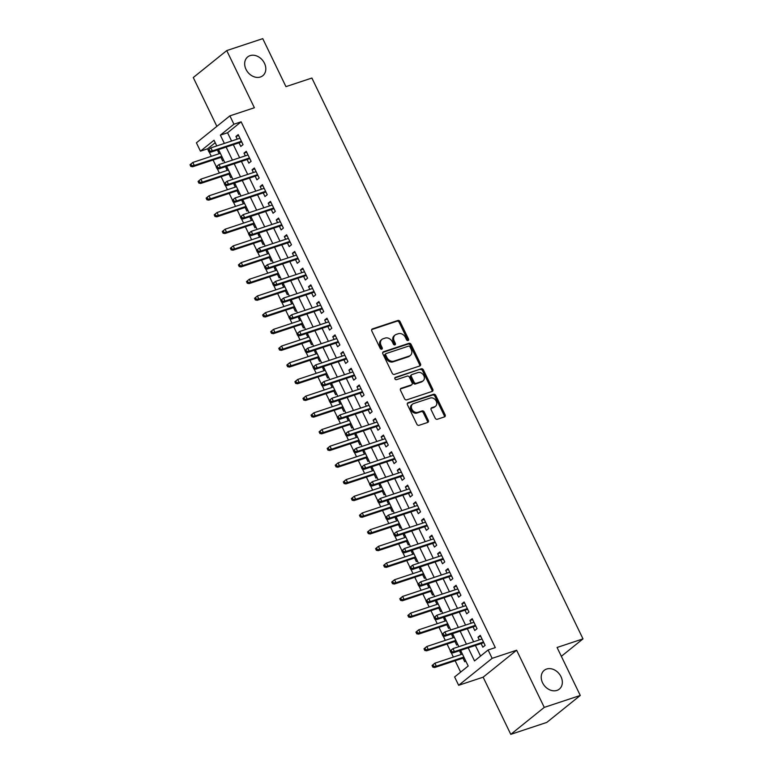 <?xml version="1.0" encoding="UTF-8"?>
<svg xmlns="http://www.w3.org/2000/svg" width="773" height="773" viewBox="0 0 773 773"><rect width="100%" height="100%" fill="white"/><g stroke="black" fill="none" stroke-linecap="round" stroke-linejoin="round"><path stroke-width="1.16" d="M408.067 340.526A1.295 1.015 51.2 0 0 408.502 339.047L400.085 321.645A1.846 1.459 51.2 0 0 397.882 320.476L372.431 328.911A1.846 1.459 51.2 0 0 371.813 331.018L380.229 348.42A1.295 1.015 51.2 0 0 382.2 347.763L381.118 345.512A5.913 4.657 51.2 0 1 381.93 339.405A5.913 4.657 51.2 0 1 383.108 338.767L385.225 338.072A5.913 4.657 51.2 0 1 392.288 341.811L393.37 344.062A1.295 1.015 51.2 0 0 395.351 343.405L394.269 341.154A5.913 4.657 51.2 0 1 395.08 335.047A5.913 4.657 51.2 0 1 396.259 334.409L398.375 333.714A5.913 4.657 51.2 0 1 405.439 337.453L406.521 339.705A1.295 1.015 51.2 0 0 408.067 340.526M407.729 340.574A1.295 1.015 51.2 0 0 407.603 339.782L399.187 322.37A1.846 1.459 51.2 0 0 396.974 321.201L371.716 329.578M381.427 349.29A1.295 1.015 51.2 0 0 381.302 348.497L380.21 346.246L381.118 345.512M394.578 344.932A1.295 1.015 51.2 0 0 394.452 344.14L393.36 341.888L394.269 341.154M546.608 669.041A12.049 9.479 51.2 0 0 544.221 670.346A12.049 9.479 51.2 0 0 543.39 684.279A12.049 9.479 51.2 0 0 556.937 690.405A12.049 9.479 51.2 0 0 559.333 689.11A12.049 9.479 51.2 0 0 560.164 675.177A12.049 9.479 51.2 0 0 546.608 669.041M250.075 55.637A12.049 9.479 51.2 0 0 247.679 56.931A12.049 9.479 51.2 0 0 246.848 70.865A12.049 9.479 51.2 0 0 260.404 77A12.049 9.479 51.2 0 0 262.801 75.706A12.049 9.479 51.2 0 0 263.632 61.772A12.049 9.479 51.2 0 0 250.075 55.637M435.151 418.087A1.846 1.459 51.2 0 0 437.354 419.256L444.494 416.889A1.846 1.459 51.2 0 0 445.113 414.782L435.769 395.457A1.846 1.459 51.2 0 0 433.566 394.278L408.115 402.714A1.846 1.459 51.2 0 0 407.487 404.82L416.84 424.155A1.846 1.459 51.2 0 0 419.043 425.324L427.672 422.464A1.846 1.459 51.2 0 0 428.29 420.357L424.29 412.086A1.846 1.459 51.2 0 0 422.087 410.917L417.807 412.338A4.947 3.894 51.2 0 1 412.251 409.816A4.947 3.894 51.2 0 1 412.589 404.105A4.947 3.894 51.2 0 1 413.565 403.574L430.319 398.018A4.947 3.894 51.2 0 1 435.885 400.53A4.947 3.894 51.2 0 1 435.547 406.25A4.947 3.894 51.2 0 1 434.561 406.782L431.769 407.709A1.846 1.459 51.2 0 0 431.15 409.816L435.151 418.087M580.272 695.458L546.791 722.417L510.779 734.35L544.26 707.392L580.272 695.458L557.072 647.474L582.997 638.875L311.886 78.044L285.952 86.634L262.752 38.65L226.74 50.583L254.385 107.756L229.89 115.863L233.929 124.211L241.128 121.825L495.3 647.61L488.101 649.996L492.14 658.335L458.66 685.293L454.621 676.955L468.196 666.026L460.621 650.354M544.26 707.392L516.625 650.228L492.14 658.335M419.865 365.938A1.846 1.459 51.2 0 0 420.483 363.832L411.139 344.497A1.846 1.459 51.2 0 0 408.927 343.328L383.485 351.763A1.846 1.459 51.2 0 0 382.857 353.87L392.201 373.204A1.846 1.459 51.2 0 0 394.414 374.374L419.865 365.938M423.449 369.977L432.803 389.312A1.846 1.459 51.2 0 1 432.175 391.418L406.724 399.854A1.846 1.459 51.2 0 1 404.521 398.684L400.52 390.404A1.846 1.459 51.2 0 1 401.139 388.297L411.468 384.877A1.846 1.459 51.2 0 0 412.086 382.77L409.429 377.282A1.846 1.459 51.2 0 0 407.226 376.113L396.481 379.678A1.295 1.015 51.2 0 1 395.37 377.379L421.246 368.808A1.846 1.459 51.2 0 1 423.449 369.977L422.551 370.702L431.894 390.036L432.803 389.312M226.74 50.583L193.269 77.542L216.865 126.357M461.22 654.47L459.916 651.755L461.104 651.359M462.998 658.132L464.757 661.775L465.752 660.963M453.152 637.773L451.838 635.068L453.036 634.672M454.93 641.445L456.679 645.078L457.684 644.276M445.084 621.086L443.77 618.371L444.968 617.975M446.862 624.758L448.611 628.391L449.615 627.589M437.016 604.389L435.701 601.684L436.9 601.288M438.784 608.061L440.542 611.694L441.547 610.892M428.947 587.702L427.633 584.987L428.831 584.591M430.716 591.374L432.474 595.007L433.479 594.205M420.879 571.005L419.565 568.3L420.763 567.904M422.647 574.677L424.406 578.31L425.401 577.508M412.811 554.318L411.497 551.603L412.695 551.207M414.579 557.99L416.338 561.623L417.333 560.821M404.743 537.621L403.429 534.916L404.627 534.52M406.511 541.293L408.27 544.926L409.265 544.124M396.665 520.934L395.361 518.219L396.559 517.833M398.443 524.606L400.201 528.239L401.197 527.437M388.597 504.247L387.292 501.532L388.481 501.136M390.375 507.909L392.133 511.552L393.128 510.74M380.529 487.55L379.224 484.845L380.413 484.449M382.306 491.222L384.065 494.855L385.06 494.053M372.46 470.863L371.156 468.148L372.344 467.752M374.238 474.525L375.997 478.168L376.992 477.356M364.392 454.166L363.088 451.461L364.276 451.065M366.17 457.838L367.929 461.471L368.924 460.669M356.324 437.479L355.01 434.764L356.208 434.368M358.102 441.151L359.86 444.784L360.856 443.982M348.256 420.783L346.942 418.077L348.14 417.681M350.034 424.454L351.783 428.087L352.788 427.285M340.188 404.095L338.874 401.38L340.072 400.984M341.966 407.767L343.714 411.4L344.719 410.598M332.119 387.399L330.805 384.693L332.004 384.297M333.888 391.07L335.646 394.703L336.651 393.901M324.051 370.711L322.737 367.996L323.935 367.6M325.82 374.383L327.578 378.016L328.573 377.214M315.983 354.024L314.669 351.309L315.867 350.913M317.751 357.686L319.51 361.32L320.505 360.518M307.915 337.328L306.601 334.622L307.799 334.226M309.683 340.999L311.442 344.632L312.437 343.83M299.847 320.64L298.533 317.925L299.731 317.529M301.615 324.302L303.374 327.945L304.369 327.134M291.769 303.944L290.464 301.238L291.653 300.842M293.547 307.615L295.305 311.248L296.301 310.446M283.701 287.256L282.396 284.541L283.585 284.145M285.479 290.928L287.237 294.561L288.232 293.759M275.632 270.56L274.328 267.854L275.517 267.458M277.41 274.231L279.169 277.865L280.164 277.063M267.564 253.873L266.26 251.157L267.448 250.761M269.342 257.544L271.101 261.177L272.096 260.375M259.496 237.176L258.182 234.47L259.38 234.074M261.274 240.847L263.033 244.481L264.028 243.679M251.428 220.489L250.114 217.773L251.312 217.377M253.206 224.16L254.955 227.793L255.96 226.991M243.36 203.801L242.046 201.086L243.244 200.69M245.138 207.464L246.887 211.097L247.891 210.295M235.292 187.105L233.977 184.399L235.176 184.003M237.06 190.776L238.818 194.41L239.823 193.608M227.223 170.418L225.909 167.702L227.107 167.306M228.992 174.08L230.75 177.722L231.745 176.911M239.021 142.821L240.78 146.455L243.041 144.638L238.2 134.618L235.939 136.444L237.253 139.15M247.089 159.509L248.848 163.151L251.109 161.325L246.268 151.315L244.007 153.131L245.321 155.846M255.158 176.205L256.916 179.838L259.177 178.012L254.336 168.002L252.075 169.818L253.389 172.534M263.226 192.892L264.984 196.526L267.245 194.709L262.405 184.689L260.143 186.515L261.458 189.221M271.304 209.589L273.053 213.222L275.323 211.396L270.473 201.386L268.212 203.202L269.526 205.918M279.372 226.276L281.121 229.91L283.391 228.093L278.551 218.073L276.28 219.899L277.594 222.605M287.44 242.973L289.199 246.606L291.46 244.78L286.619 234.77L284.358 236.586L285.662 239.301M295.508 259.66L297.267 263.293L299.528 261.477L294.687 251.457L292.426 253.283L293.73 255.989M303.576 276.348L305.335 279.99L307.596 278.164L302.755 268.154L300.494 269.97L301.799 272.685M311.645 293.044L313.403 296.677L315.664 294.861L310.823 284.841L308.562 286.667L309.867 289.373M319.713 309.731L321.471 313.374L323.732 311.548L318.891 301.538L316.63 303.354L317.935 306.069M327.781 326.428L329.54 330.061L331.801 328.235L326.96 318.225L324.699 320.051L326.013 322.756M335.849 343.115L337.608 346.748L339.869 344.932L335.028 334.912L332.767 336.738L334.081 339.453M343.917 359.812L345.676 363.445L347.937 361.619L343.096 351.609L340.835 353.425L342.149 356.14M351.986 376.499L353.744 380.132L356.005 378.316L351.164 368.296L348.903 370.122L350.217 372.828M360.054 393.196L361.812 396.829L364.073 395.003L359.232 384.993L356.971 386.809L358.286 389.524M368.132 409.883L369.881 413.516L372.142 411.7L367.301 401.68L365.04 403.506L366.354 406.212M376.2 426.58L377.949 430.213L380.219 428.387L375.378 418.377L373.108 420.193L374.422 422.908M384.268 443.267L386.027 446.9L388.288 445.084L383.447 435.064L381.176 436.89L382.49 439.595M392.336 459.954L394.095 463.597L396.356 461.771L391.515 451.761L389.254 453.577L390.558 456.292M400.404 476.651L402.163 480.284L404.424 478.468L399.583 468.448L397.322 470.274L398.626 472.979M408.473 493.338L410.231 496.971L412.492 495.155L407.651 485.144L405.39 486.961L406.695 489.676M416.541 510.035L418.299 513.668L420.56 511.842L415.719 501.832L413.458 503.648L414.763 506.363M424.609 526.722L426.367 530.355L428.629 528.539L423.788 518.519L421.527 520.345L422.841 523.05M432.677 543.419L434.436 547.052L436.697 545.226L431.856 535.216L429.595 537.032L430.909 539.747M440.745 560.106L442.504 563.739L444.765 561.923L439.924 551.903L437.663 553.729L438.977 556.434M448.813 576.803L450.572 580.436L452.833 578.61L447.992 568.599L445.731 570.416L447.045 573.131M456.882 593.49L458.64 597.123L460.901 595.307L456.06 585.287L453.799 587.113L455.113 589.818M464.95 610.177L466.708 613.82L468.969 611.994L464.129 601.983L461.868 603.8L463.182 606.515M473.028 626.874L474.777 630.507L477.047 628.691L472.197 618.671L469.936 620.497L471.25 623.202M241.128 121.825L227.562 132.753L231.562 141.034M233.34 144.706L239.63 157.731M241.408 161.393L247.698 174.418M249.476 178.09L255.766 191.115M257.544 194.777L263.835 207.802M265.612 211.473L271.903 224.489M273.681 228.161L279.971 241.186M281.749 244.857L288.039 257.873M289.817 261.545L296.117 274.57M297.885 278.241L304.185 291.257M305.953 294.928L312.253 307.954M314.022 311.616L320.322 324.641M322.09 328.312L328.39 341.337M330.158 345L336.458 358.025M338.236 361.696L344.526 374.712M346.304 378.384L352.594 391.409M354.372 395.08L360.662 408.096M362.44 411.767L368.731 424.792M370.509 428.464L376.799 441.48M378.577 445.151L384.867 458.176M386.645 461.848L392.945 474.864M394.713 478.535L401.013 491.56M402.781 495.222L409.081 508.248M410.85 511.919L417.149 524.944M418.918 528.606L425.218 541.631M426.986 545.303L433.286 558.319M435.064 561.99L441.354 575.015M443.132 578.687L449.422 591.703M451.2 595.374L457.49 608.399M459.268 612.071L465.559 625.086M467.336 628.758L473.627 641.783M475.405 645.445L480.545 656.084M481.096 643.561L482.845 647.204L485.115 645.378L480.275 635.367L478.004 637.184L479.318 639.899M215.213 142.696L207.647 148.783L208.266 150.049M209.154 151.904L211.3 156.33M213.068 159.992L216.334 166.736M217.232 168.591L219.368 173.017M221.136 176.688L224.402 183.433M225.301 185.288L227.436 189.704M229.204 193.376L232.47 200.12M233.369 201.975L235.504 206.401M237.282 210.072L240.538 216.817M241.437 218.672L243.572 223.088M245.35 226.76L248.606 233.504M249.505 235.359L251.64 239.785M253.418 243.456L256.675 250.201M257.573 252.046L259.709 256.472M261.487 260.143L264.743 266.888M265.641 268.743L267.777 273.169M269.555 276.831L272.811 283.575M273.71 285.43L275.845 289.856M277.623 293.527L280.879 300.272M281.778 302.127L283.913 306.552M285.691 310.215L288.947 316.959M289.846 318.814L291.991 323.24M293.759 326.911L297.025 333.656M297.914 335.511L300.059 339.936M301.828 343.599L305.093 350.343M305.982 352.198L308.127 356.624M309.896 360.295L313.162 367.04M314.051 368.895L316.196 373.311M317.964 376.982L321.23 383.727M322.128 385.582L324.264 390.007M326.032 393.679L329.298 400.424M330.197 402.279L332.332 406.695M334.11 410.366L337.366 417.111M338.265 418.966L340.4 423.391M342.178 427.063L345.434 433.808M346.333 435.653L348.468 440.079M350.246 443.75L353.503 450.495M354.401 452.35L356.537 456.775M358.314 460.437L361.571 467.182M362.469 469.037L364.605 473.463M366.383 477.134L369.639 483.879M370.538 485.734L372.673 490.159M374.451 493.821L377.707 500.566M378.606 502.421L380.741 506.846M382.519 510.518L385.775 517.263M386.674 519.118L388.819 523.534M390.587 527.205L393.853 533.95M394.742 535.805L396.887 540.23M398.655 543.902L401.921 550.647M402.81 552.502L404.955 556.918M406.724 560.589L409.99 567.334M410.878 569.189L413.024 573.614M414.792 577.286L418.058 584.03M418.956 585.876L421.092 590.301M422.86 593.973L426.126 600.718M427.025 602.573L429.16 606.998M430.938 610.66L434.194 617.405M435.093 619.26L437.228 623.685M439.006 627.357L442.262 634.102M443.161 635.957L445.296 640.382M447.074 644.044L450.33 650.789M451.229 652.644L453.365 657.069M455.142 660.741L460.64 672.104M218.836 150.204L217.841 151.015L219.155 153.721M220.923 157.392L222.682 161.026L223.677 160.224M225.909 167.702L226.904 166.9M233.977 184.399L234.982 183.588M242.046 201.086L243.051 200.284M250.114 217.773L251.119 216.971M258.182 234.47L259.187 233.668M266.26 251.157L267.255 250.355M274.328 267.854L275.323 267.052M282.396 284.541L283.391 283.739M290.464 301.238L291.46 300.436M298.533 317.925L299.528 317.123M306.601 334.622L307.596 333.81M314.669 351.309L315.664 350.507M322.737 367.996L323.732 367.194M330.805 384.693L331.801 383.891M338.874 401.38L339.878 400.578M346.942 418.077L347.947 417.275M355.01 434.764L356.015 433.962M363.088 451.461L364.083 450.659M371.156 468.148L372.151 467.346M379.224 484.845L380.219 484.033M387.292 501.532L388.288 500.73M395.361 518.219L396.356 517.417M403.429 534.916L404.424 534.114M411.497 551.603L412.492 550.801M419.565 568.3L420.56 567.498M427.633 584.987L428.629 584.185M435.701 601.684L436.706 600.882M443.77 618.371L444.775 617.569M451.838 635.068L452.843 634.256M459.916 651.755L460.911 650.953M561.343 656.316L582.997 638.875M516.625 650.228L483.144 677.177L510.779 734.35M483.144 677.177L458.66 685.293M207.647 148.783L200.449 151.17L196.41 142.821L229.89 115.863M468.206 647.832L474.525 660.925L488.101 649.996M233.929 124.211L220.353 135.14L224.363 143.42M226.131 147.092L232.431 160.117M234.2 163.779L240.5 176.804M242.268 180.476L248.568 193.501M250.336 197.163L256.636 210.188M258.404 213.86L264.704 226.876M266.482 230.547L272.772 243.572M274.55 247.244L280.841 260.259M282.618 263.931L288.909 276.956M290.687 280.628L296.977 293.643M298.755 297.315L305.045 310.34M306.823 314.002L313.113 327.027M314.891 330.699L321.191 343.724M322.959 347.386L329.259 360.411M331.028 364.083L337.328 377.108M339.096 380.77L345.396 393.795M347.164 397.467L353.464 410.482M355.232 414.154L361.532 427.179M363.31 430.851L369.6 443.866M371.378 447.538L377.668 460.563M379.446 464.235L385.737 477.25M387.515 480.922L393.805 493.947M395.583 497.609L401.873 510.634M403.651 514.306L409.941 527.331M411.719 530.993L418.019 544.018M419.787 547.69L426.087 560.705M427.856 564.377L434.155 577.402M435.924 581.074L442.224 594.089M443.992 597.761L450.292 610.786M452.06 614.458L458.36 627.473M460.138 631.145L466.428 644.17M216.778 145.933L214.024 140.242L200.449 151.17M458.843 646.682L452.553 633.657M450.775 629.985L444.475 616.97M442.707 613.298L436.407 600.273M434.639 596.601L428.339 583.586M426.57 579.914L420.27 566.889M418.502 563.227L412.202 550.202M410.434 546.53L404.134 533.505M402.356 529.843L396.066 516.818M394.288 513.146L387.998 500.131M386.22 496.459L379.93 483.434M378.152 479.762L371.861 466.747M370.083 463.075L363.793 450.05M362.015 446.379L355.725 433.363M353.947 429.691L347.657 416.666M345.879 413.004L339.579 399.979M337.811 396.307L331.511 383.282M329.742 379.62L323.443 366.595M321.674 362.924L315.374 349.898M313.606 346.236L307.306 333.211M305.538 329.54L299.238 316.524M297.46 312.852L291.17 299.827M289.392 296.156L283.102 283.14M281.324 279.468L275.033 266.443M273.256 262.772L266.965 249.756M265.187 246.085L258.897 233.06M257.119 229.397L250.829 216.372M249.051 212.701L242.751 199.676M240.983 196.013L234.683 182.988M232.915 179.317L226.615 166.301M224.846 162.63L218.546 149.604M227.562 132.753L220.353 135.14M217.841 151.015L219.039 150.619M235.939 136.444L238.644 135.546M244.007 153.131L246.713 152.233M252.075 169.818L254.79 168.929M260.143 186.515L262.859 185.617M268.212 203.202L270.927 202.304M276.28 219.899L278.995 219.001M284.358 236.586L287.063 235.688M292.426 253.283L295.131 252.385M300.494 269.97L303.2 269.072M308.562 286.667L311.268 285.768M316.63 303.354L319.336 302.456M324.699 320.051L327.404 319.152M332.767 336.738L335.472 335.84M340.835 353.425L343.541 352.536M348.903 370.122L351.609 369.223M356.971 386.809L359.687 385.911M365.04 403.506L367.755 402.607M373.108 420.193L375.823 419.295M381.176 436.89L383.891 435.991M389.254 453.577L391.959 452.678M397.322 470.274L400.028 469.375M405.39 486.961L408.096 486.062M413.458 503.648L416.164 502.759M421.527 520.345L424.232 519.446M429.595 537.032L432.3 536.133M437.663 553.729L440.368 552.83M445.731 570.416L448.437 569.517M453.799 587.113L456.514 586.214M461.868 603.8L464.583 602.901M469.936 620.497L472.651 619.598M478.004 637.184L480.719 636.285M395.08 335.047L394.172 335.782A5.913 4.657 51.2 0 0 393.36 341.888M381.93 339.405L381.031 340.139A5.913 4.657 51.2 0 0 380.21 346.246M419.671 366.006A1.846 1.459 51.2 0 0 419.575 364.556L410.231 345.231A1.846 1.459 51.2 0 0 408.028 344.062L382.761 352.43M410.028 346.961A1.295 1.015 51.2 0 0 408.482 346.14L386.142 353.541A1.295 1.015 51.2 0 0 385.708 355.02L386.858 357.397A5.913 4.657 51.2 0 0 393.921 361.136L409.188 356.073A5.913 4.657 51.2 0 0 410.357 355.435A5.913 4.657 51.2 0 0 411.178 349.328L410.028 346.961M385.244 354.266A1.295 1.015 51.2 0 0 384.809 355.744L385.708 355.02M410.357 355.435L409.458 356.169A5.913 4.657 51.2 0 1 408.279 356.807L393.013 361.861A5.913 4.657 51.2 0 1 385.949 358.121L384.809 355.744M431.991 391.476A1.846 1.459 51.2 0 0 431.894 390.036M400.424 388.964L410.56 385.611A1.846 1.459 51.2 0 0 410.927 385.408L411.835 384.683M394.819 377.987L421.246 368.808M422.174 381.331A4.947 3.894 51.2 0 0 423.16 380.799A4.947 3.894 51.2 0 0 423.498 375.079A4.947 3.894 51.2 0 0 417.942 372.567L412.038 374.519A1.846 1.459 51.2 0 0 411.41 376.625L414.067 382.113A1.846 1.459 51.2 0 0 416.27 383.282L422.174 381.331L421.266 382.055A4.947 3.894 51.2 0 0 422.251 381.524L423.16 380.799M411.13 375.253A1.846 1.459 51.2 0 0 410.511 377.359L411.41 376.625M421.266 382.055L415.362 384.017A1.846 1.459 51.2 0 1 413.159 382.848L410.511 377.359M422.551 370.702A1.846 1.459 51.2 0 0 420.338 369.533M435.547 406.25L434.639 406.975A4.947 3.894 51.2 0 1 433.653 407.516L431.054 408.376M412.589 404.105L411.68 404.83A4.947 3.894 51.2 0 0 411.342 410.55A4.947 3.894 51.2 0 0 416.898 413.062L417.807 412.338M427.479 422.531A1.846 1.459 51.2 0 0 427.382 421.092L423.382 412.821A1.846 1.459 51.2 0 0 421.179 411.642L416.898 413.062M444.301 416.956A1.846 1.459 51.2 0 0 444.214 415.516L434.861 396.182A1.846 1.459 51.2 0 0 432.658 395.013L407.4 403.38M190.003 164.755L190.805 166.427L191.714 165.702L190.902 164.031L190.003 164.755L192.815 162.446L194.274 165.451L192.641 166.765L222.122 156.996M191.714 165.702L194.274 165.451L221.803 156.33M190.902 164.031L192.815 162.446L220.344 153.325M192.641 166.765L190.805 166.427M208.101 150.184L208.903 151.856L209.812 151.131L209 149.46L208.101 150.184L210.913 147.875L239.959 138.251M209 149.46L210.913 147.875L212.362 150.88L210.739 152.194L241.736 141.923M209.812 151.131L212.362 150.88L241.408 141.256M208.903 151.856L210.739 152.194M198.072 181.452L198.874 183.114L199.782 182.389L198.97 180.718L198.072 181.452L200.883 179.143L202.342 182.148L200.709 183.452L230.19 173.683M199.782 182.389L202.342 182.148L229.871 173.026M198.97 180.718L200.883 179.143L228.412 170.021M200.709 183.452L198.874 183.114M206.14 198.139L206.942 199.811L207.85 199.076L207.048 197.415L206.14 198.139L208.952 195.83L210.411 198.835L208.778 200.149L238.258 190.38M207.85 199.076L210.411 198.835L237.939 189.714M207.048 197.415L208.952 195.83L236.49 186.708M208.778 200.149L206.942 199.811M214.208 214.836L215.01 216.498L215.918 215.773L215.116 214.102L214.208 214.836L217.02 212.527L218.479 215.532L216.846 216.836L246.326 207.067M215.918 215.773L218.479 215.532L246.007 206.401M215.116 214.102L217.02 212.527L244.558 203.405M216.846 216.836L215.01 216.498M222.276 231.523L223.088 233.195L223.986 232.46L223.184 230.798L222.276 231.523L225.098 229.214L226.547 232.219L224.914 233.533L254.394 223.764M223.986 232.46L226.547 232.219L254.075 223.097M223.184 230.798L225.098 229.214L252.626 220.092M224.914 233.533L223.088 233.195M216.169 166.881L216.971 168.543L217.88 167.818L217.068 166.147L216.169 166.881L218.981 164.572L248.027 154.948M217.068 166.147L218.981 164.572L220.44 167.577L218.807 168.881L249.805 158.61M217.88 167.818L220.44 167.577L249.476 157.953M216.971 168.543L218.807 168.881M224.238 183.568L225.04 185.24L225.948 184.505L225.136 182.843L224.238 183.568L227.049 181.259L256.095 171.635M225.136 182.843L227.049 181.259L228.508 184.264L226.876 185.578L257.873 175.307M225.948 184.505L228.508 184.264L257.544 174.64M225.04 185.24L226.876 185.578M232.306 200.265L233.108 201.927L234.016 201.202L233.214 199.531L232.306 200.265L235.118 197.956L264.163 188.332M233.214 199.531L235.118 197.956L236.577 200.961L234.944 202.265L265.941 191.994M234.016 201.202L236.577 200.961L265.622 191.337M233.108 201.927L234.944 202.265M240.374 216.952L241.176 218.624L242.084 217.889L241.282 216.227L240.374 216.952L243.186 214.643L272.231 205.019M241.282 216.227L243.186 214.643L244.645 217.648L243.012 218.962L274.009 208.691M242.084 217.889L244.645 217.648L273.69 208.024M241.176 218.624L243.012 218.962M230.344 248.21L231.156 249.882L232.055 249.157L231.253 247.486L230.344 248.21L233.166 245.911L234.615 248.916L232.982 250.22L262.462 240.451M232.055 249.157L234.615 248.916L262.144 239.785M231.253 247.486L233.166 245.911L260.694 236.78M232.982 250.22L231.156 249.882M248.442 233.639L249.254 235.311L250.152 234.586L249.35 232.915L248.442 233.639L251.264 231.34L280.299 221.706M249.35 232.915L251.264 231.34L252.713 234.335L251.08 235.649L282.077 225.378M250.152 234.586L252.713 234.335L281.759 224.711M249.254 235.311L251.08 235.649M238.413 264.907L239.224 266.579L240.123 265.844L239.321 264.182L238.413 264.907L241.234 262.598L242.683 265.603L241.05 266.917L270.531 257.148M240.123 265.844L242.683 265.603L270.212 256.481M239.321 264.182L241.234 262.598L268.762 253.476M241.05 266.917L239.224 266.579M256.51 250.336L257.322 252.008L258.221 251.273L257.419 249.602L256.51 250.336L259.332 248.027L288.368 238.403M257.419 249.602L259.332 248.027L260.781 251.032L259.148 252.346L290.146 242.075M258.221 251.273L260.781 251.032L289.827 241.408M257.322 252.008L259.148 252.346M246.481 281.594L247.292 283.266L248.191 282.541L247.389 280.87L246.481 281.594L249.302 279.285L250.752 282.29L249.128 283.604L278.609 273.835M248.191 282.541L250.752 282.29L278.28 273.169M247.389 280.87L249.302 279.285L276.831 270.164M249.128 283.604L247.292 283.266M264.579 267.023L265.39 268.695L266.289 267.97L265.487 266.299L264.579 267.023L267.4 264.714L296.446 255.09M265.487 266.299L267.4 264.714L268.849 267.719L267.216 269.033L298.214 258.762M266.289 267.97L268.849 267.719L297.895 258.095M265.39 268.695L267.216 269.033M254.549 298.291L255.361 299.963L256.259 299.228L255.457 297.557L254.549 298.291L257.37 295.982L258.82 298.987L257.196 300.301L286.677 290.532M256.259 299.228L258.82 298.987L286.348 289.865M255.457 297.557L257.37 295.982L284.899 286.86M257.196 300.301L255.361 299.963M272.647 283.72L273.458 285.392L274.357 284.657L273.555 282.986L272.647 283.72L275.468 281.411L304.514 271.787M273.555 282.986L275.468 281.411L276.918 284.416L275.294 285.73L306.282 275.459M274.357 284.657L276.918 284.416L305.963 274.792M273.458 285.392L275.294 285.73M262.617 314.978L263.429 316.65L264.337 315.925L263.525 314.253L262.617 314.978L265.439 312.669L266.888 315.674L265.265 316.988L294.745 307.219M264.337 315.925L266.888 315.674L294.416 306.552M263.525 314.253L265.439 312.669L292.967 303.547M265.265 316.988L263.429 316.65M270.695 331.675L271.497 333.337L272.405 332.612L271.594 330.941L270.695 331.675L273.507 329.366L274.956 332.371L273.333 333.685L302.813 323.906M272.405 332.612L274.956 332.371L302.485 323.249M271.594 330.941L273.507 329.366L301.035 320.244M273.333 333.685L271.497 333.337M278.763 348.362L279.565 350.034L280.473 349.309L279.662 347.637L278.763 348.362L281.575 346.053L283.024 349.058L281.401 350.372L310.881 340.603M280.473 349.309L283.024 349.058L310.562 339.936M279.662 347.637L281.575 346.053L309.103 336.931M281.401 350.372L279.565 350.034M286.831 365.059L287.633 366.721L288.542 365.996L287.73 364.325L286.831 365.059L289.643 362.75L291.092 365.755L289.469 367.059L318.949 357.29M288.542 365.996L291.092 365.755L318.631 356.633M287.73 364.325L289.643 362.75L317.172 353.628M289.469 367.059L287.633 366.721M294.899 381.746L295.701 383.418L296.61 382.683L295.798 381.021L294.899 381.746L297.711 379.437L299.17 382.442L297.537 383.756L327.018 373.987M296.61 382.683L299.17 382.442L326.699 373.32M295.798 381.021L297.711 379.437L325.24 370.315M297.537 383.756L295.701 383.418M302.968 398.443L303.77 400.105L304.678 399.38L303.866 397.709L302.968 398.443L305.779 396.134L307.239 399.139L305.606 400.443L335.086 390.674M304.678 399.38L307.239 399.139L334.767 390.007M303.866 397.709L305.779 396.134L333.308 387.002M305.606 400.443L303.77 400.105M311.036 415.13L311.838 416.802L312.746 416.067L311.944 414.405L311.036 415.13L313.848 412.821L315.307 415.826L313.674 417.14L343.154 407.371M312.746 416.067L315.307 415.826L342.835 406.704M311.944 414.405L313.848 412.821L341.386 403.699M313.674 417.14L311.838 416.802M319.104 431.817L319.906 433.489L320.814 432.764L320.012 431.092L319.104 431.817L321.916 429.517L323.375 432.513L321.742 433.827L351.222 424.058M320.814 432.764L323.375 432.513L350.903 423.391M320.012 431.092L321.916 429.517L349.454 420.386M321.742 433.827L319.906 433.489M327.172 448.514L327.984 450.186L328.883 449.451L328.081 447.78L327.172 448.514L329.994 446.205L331.443 449.21L329.81 450.524L359.29 440.755M328.883 449.451L331.443 449.21L358.972 440.088M328.081 447.78L329.994 446.205L357.522 437.083M329.81 450.524L327.984 450.186M335.24 465.201L336.052 466.873L336.951 466.148L336.149 464.476L335.24 465.201L338.062 462.892L339.511 465.897L337.878 467.211L367.359 457.442M336.951 466.148L339.511 465.897L367.04 456.775M336.149 464.476L338.062 462.892L365.59 453.77M337.878 467.211L336.052 466.873M343.309 481.898L344.12 483.569L345.019 482.835L344.217 481.164L343.309 481.898L346.13 479.589L347.579 482.594L345.946 483.908L375.427 474.129M345.019 482.835L347.579 482.594L375.108 473.472M344.217 481.164L346.13 479.589L373.659 470.467M345.946 483.908L344.12 483.569M351.377 498.585L352.188 500.257L353.087 499.532L352.285 497.86L351.377 498.585L354.198 496.276L355.648 499.281L354.024 500.595L383.505 490.826M353.087 499.532L355.648 499.281L383.176 490.159M352.285 497.86L354.198 496.276L381.727 487.154M354.024 500.595L352.188 500.257M280.715 300.407L281.527 302.079L282.435 301.354L281.623 299.682L280.715 300.407L283.536 298.098L312.582 288.474M281.623 299.682L283.536 298.098L284.986 301.103L283.362 302.417L314.35 292.146M282.435 301.354L284.986 301.103L314.031 291.479M281.527 302.079L283.362 302.417M288.783 317.104L289.595 318.766L290.503 318.041L289.691 316.37L288.783 317.104L291.605 314.795L320.65 305.171M289.691 316.37L291.605 314.795L293.054 317.8L291.431 319.104L322.418 308.833M290.503 318.041L293.054 317.8L322.099 308.176M289.595 318.766L291.431 319.104M296.861 333.791L297.663 335.463L298.571 334.728L297.76 333.066L296.861 333.791L299.673 331.482L328.718 321.858M297.76 333.066L299.673 331.482L301.122 334.487L299.499 335.801L330.486 325.53M298.571 334.728L301.122 334.487L330.168 324.863M297.663 335.463L299.499 335.801M304.929 350.488L305.731 352.15L306.639 351.425L305.828 349.754L304.929 350.488L307.741 348.179L336.786 338.555M305.828 349.754L307.741 348.179L309.19 351.184L307.567 352.488L338.564 342.217M306.639 351.425L309.19 351.184L338.236 341.56M305.731 352.15L307.567 352.488M312.997 367.175L313.799 368.847L314.708 368.112L313.896 366.45L312.997 367.175L315.809 364.866L344.855 355.242M313.896 366.45L315.809 364.866L317.259 367.871L315.635 369.185L346.633 358.914M314.708 368.112L317.259 367.871L346.304 358.247M313.799 368.847L315.635 369.185M321.066 383.862L321.868 385.534L322.776 384.809L321.964 383.137L321.066 383.862L323.877 381.562L352.923 371.939M321.964 383.137L323.877 381.562L325.336 384.567L323.703 385.872L354.701 375.601M322.776 384.809L325.336 384.567L354.372 374.934M321.868 385.534L323.703 385.872M329.134 400.559L329.936 402.231L330.844 401.496L330.032 399.834L329.134 400.559L331.946 398.25L360.991 388.626M330.032 399.834L331.946 398.25L333.405 401.255L331.772 402.569L362.769 392.298M330.844 401.496L333.405 401.255L362.45 391.631M329.936 402.231L331.772 402.569M337.202 417.246L338.004 418.918L338.912 418.193L338.11 416.521L337.202 417.246L340.014 414.937L369.059 405.313M338.11 416.521L340.014 414.937L341.473 417.942L339.84 419.256L370.837 408.985M338.912 418.193L341.473 417.942L370.518 408.318M338.004 418.918L339.84 419.256M345.27 433.943L346.082 435.614L346.98 434.88L346.178 433.209L345.27 433.943L348.092 431.634L377.127 422.01M346.178 433.209L348.092 431.634L349.541 434.639L347.908 435.953L378.905 425.681M346.98 434.88L349.541 434.639L378.586 425.015M346.082 435.614L347.908 435.953M353.338 450.63L354.15 452.302L355.049 451.577L354.247 449.905L353.338 450.63L356.16 448.321L385.196 438.697M354.247 449.905L356.16 448.321L357.609 451.326L355.976 452.64L386.973 442.369M355.049 451.577L357.609 451.326L386.655 441.702M354.15 452.302L355.976 452.64M361.406 467.327L362.218 468.989L363.117 468.264L362.315 466.592L361.406 467.327L364.228 465.017L393.273 455.394M362.315 466.592L364.228 465.017L365.677 468.023L364.044 469.337L395.042 459.065M363.117 468.264L365.677 468.023L394.723 458.399M362.218 468.989L364.044 469.337M369.475 484.014L370.286 485.686L371.185 484.961L370.383 483.289L369.475 484.014L372.296 481.705L401.342 472.081M370.383 483.289L372.296 481.705L373.746 484.71L372.122 486.024L403.11 475.753M371.185 484.961L373.746 484.71L402.791 475.086M370.286 485.686L372.122 486.024M359.445 515.282L360.257 516.944L361.165 516.219L360.353 514.547L359.445 515.282L362.266 512.972L363.716 515.978L362.093 517.282L391.573 507.513M361.165 516.219L363.716 515.978L391.244 506.856M360.353 514.547L362.266 512.972L389.795 503.851M362.093 517.282L360.257 516.944M367.513 531.969L368.325 533.641L369.233 532.906L368.421 531.244L367.513 531.969L370.335 529.66L371.784 532.665L370.161 533.979L399.641 524.21M369.233 532.906L371.784 532.665L399.312 523.543M368.421 531.244L370.335 529.66L397.863 520.538M370.161 533.979L368.325 533.641M375.591 548.666L376.393 550.328L377.301 549.603L376.49 547.931L375.591 548.666L378.403 546.356L379.852 549.361L378.229 550.666L407.709 540.897M377.301 549.603L379.852 549.361L407.39 540.23M376.49 547.931L378.403 546.356L405.931 537.235M378.229 550.666L376.393 550.328M383.659 565.353L384.461 567.024L385.369 566.29L384.558 564.628L383.659 565.353L386.471 563.044L387.92 566.049L386.297 567.363L415.777 557.594M385.369 566.29L387.92 566.049L415.459 556.927M384.558 564.628L386.471 563.044L413.999 553.922M386.297 567.363L384.461 567.024M377.543 500.711L378.355 502.373L379.253 501.648L378.451 499.976L377.543 500.711L380.364 498.401L409.41 488.778M378.451 499.976L380.364 498.401L381.814 501.406L380.19 502.711L411.178 492.44M379.253 501.648L381.814 501.406L410.859 491.783M378.355 502.373L380.19 502.711M385.611 517.398L386.423 519.07L387.331 518.335L386.519 516.673L385.611 517.398L388.433 515.089L417.478 505.465M386.519 516.673L388.433 515.089L389.882 518.094L388.259 519.408L419.246 509.136M387.331 518.335L389.882 518.094L418.927 508.47M386.423 519.07L388.259 519.408M393.679 534.095L394.491 535.757L395.399 535.032L394.588 533.36L393.679 534.095L396.501 531.785L425.546 522.162M394.588 533.36L396.501 531.785L397.95 534.79L396.327 536.095L427.314 525.824M395.399 535.032L397.95 534.79L426.996 525.157M394.491 535.757L396.327 536.095M401.757 550.782L402.559 552.453L403.467 551.719L402.656 550.057L401.757 550.782L404.569 548.472L433.614 538.849M402.656 550.057L404.569 548.472L406.018 551.478L404.395 552.792L435.392 542.52M403.467 551.719L406.018 551.478L435.064 541.854M402.559 552.453L404.395 552.792M391.727 582.04L392.529 583.712L393.438 582.987L392.626 581.315L391.727 582.04L394.539 579.74L395.998 582.745L394.365 584.05L423.846 574.281M393.438 582.987L395.998 582.745L423.527 573.614M392.626 581.315L394.539 579.74L422.068 570.609M394.365 584.05L392.529 583.712M409.825 567.469L410.627 569.141L411.536 568.416L410.724 566.744L409.825 567.469L412.637 565.169L441.683 555.536M410.724 566.744L412.637 565.169L414.086 568.165L412.463 569.479L443.46 559.208M411.536 568.416L414.086 568.165L443.132 558.541M410.627 569.141L412.463 569.479M399.796 598.737L400.598 600.408L401.506 599.674L400.694 598.002L399.796 598.737L402.607 596.427L404.066 599.433L402.433 600.747L431.914 590.978M401.506 599.674L404.066 599.433L431.595 590.311M400.694 598.002L402.607 596.427L430.136 587.306M402.433 600.747L400.598 600.408M417.893 584.166L418.695 585.837L419.604 585.103L418.792 583.431L417.893 584.166L420.705 581.856L449.751 572.233M418.792 583.431L420.705 581.856L422.164 584.861L420.531 586.176L451.529 575.904M419.604 585.103L422.164 584.861L451.2 575.238M418.695 585.837L420.531 586.176M407.864 615.424L408.666 617.096L409.574 616.371L408.772 614.699L407.864 615.424L410.676 613.115L412.135 616.12L410.502 617.434L439.982 607.665M409.574 616.371L412.135 616.12L439.663 606.998M408.772 614.699L410.676 613.115L438.214 603.993M410.502 617.434L408.666 617.096M425.962 600.853L426.764 602.525L427.672 601.8L426.86 600.128L425.962 600.853L428.773 598.544L457.819 588.92M426.86 600.128L428.773 598.544L430.232 601.549L428.6 602.863L459.597 592.591M427.672 601.8L430.232 601.549L459.268 591.925M426.764 602.525L428.6 602.863M415.932 632.121L416.734 633.792L417.642 633.058L416.84 631.386L415.932 632.121L418.744 629.811L420.203 632.816L418.57 634.131L448.05 624.362M417.642 633.058L420.203 632.816L447.731 623.695M416.84 631.386L418.744 629.811L446.282 620.69M418.57 634.131L416.734 633.792M434.03 617.55L434.832 619.221L435.74 618.487L434.938 616.815L434.03 617.55L436.842 615.24L465.887 605.617M434.938 616.815L436.842 615.24L438.301 618.245L436.668 619.56L467.665 609.288M435.74 618.487L438.301 618.245L467.346 608.622M434.832 619.221L436.668 619.56M424 648.808L424.812 650.48L425.71 649.755L424.908 648.083L424 648.808L426.822 646.499L428.271 649.504L426.638 650.818L456.118 641.049M425.71 649.755L428.271 649.504L455.799 640.382M424.908 648.083L426.822 646.499L454.35 637.377M426.638 650.818L424.812 650.48M442.098 634.237L442.9 635.908L443.808 635.184L443.006 633.512L442.098 634.237L444.91 631.928L473.955 622.304M443.006 633.512L444.91 631.928L446.369 634.933L444.736 636.247L475.733 625.975M443.808 635.184L446.369 634.933L475.414 625.309M442.9 635.908L444.736 636.247M432.068 665.505L432.88 667.167L433.779 666.442L432.977 664.77L432.068 665.505L434.89 663.195L436.339 666.2L434.706 667.505L464.187 657.736M433.779 666.442L436.339 666.2L463.868 657.079M432.977 664.77L434.89 663.195L462.418 654.074M434.706 667.505L432.88 667.167M450.166 650.934L450.978 652.596L451.876 651.871L451.074 650.199L450.166 650.934L452.988 648.624L482.023 639M451.074 650.199L452.988 648.624L454.437 651.629L452.804 652.934L483.801 642.663M451.876 651.871L454.437 651.629L483.483 642.005M450.978 652.596L452.804 652.934M407.603 339.782L408.502 339.047M381.302 348.497L382.2 347.763M394.452 344.14L395.351 343.405M371.794 329.424L372.431 328.911M396.974 321.201L397.882 320.476M399.187 322.37L400.085 321.645M382.838 352.275L383.485 351.763M408.028 344.062L408.927 343.328M410.231 345.231L411.139 344.497M419.575 364.556L420.483 363.832M385.949 358.121L386.858 357.397M393.013 361.861L393.921 361.136M408.279 356.807L409.188 356.073M400.501 388.809L401.139 388.297M410.56 385.611L411.468 384.877M413.159 382.848L414.067 382.113M415.362 384.017L416.27 383.282M431.131 408.221L431.769 407.709M433.653 407.516L434.561 406.782M421.179 411.642L422.087 410.917M423.382 412.821L424.29 412.086M427.382 421.092L428.29 420.357M407.477 403.235L408.115 402.714M432.658 395.013L433.566 394.278M434.861 396.182L435.769 395.457M444.214 415.516L445.113 414.782M384.983 354.411L385.891 353.676M410.763 375.446L411.671 374.721"/></g></svg>
